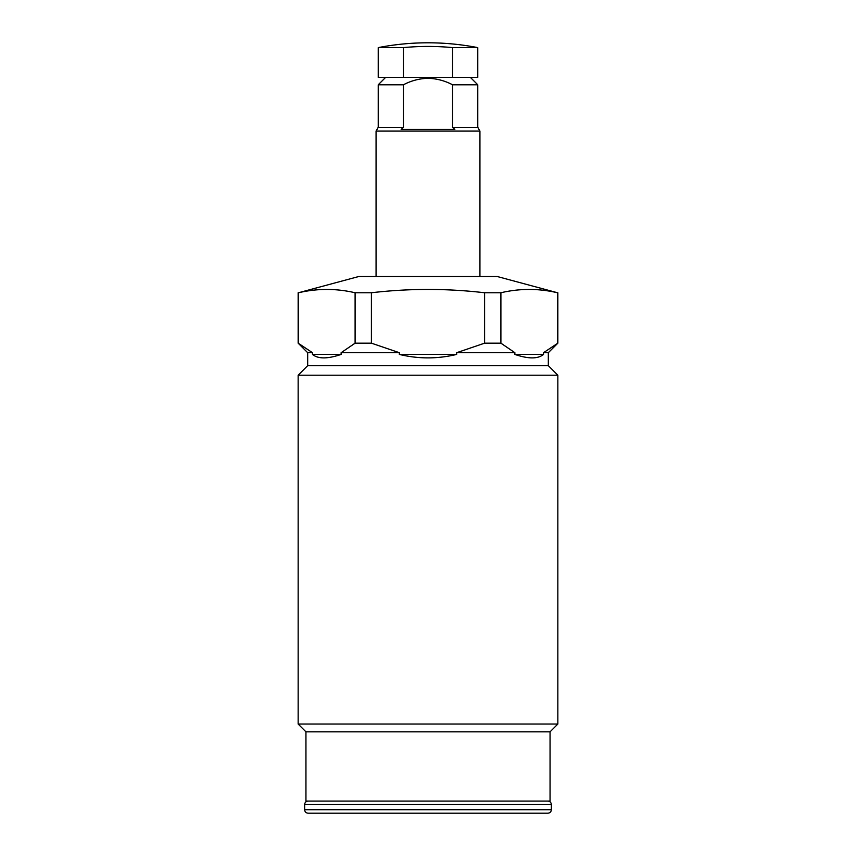 <?xml version="1.0" encoding="UTF-8"?>
<svg xmlns="http://www.w3.org/2000/svg" width="856" height="856" viewBox="0 0 856 856"><rect width="100%" height="100%" fill="white"/><g stroke="black" fill="none" stroke-linecap="round" stroke-linejoin="round"><path stroke-width="1.28" d="M470.415 77.425L477.776 84.787L477.776 127.341L479.938 131.096L376.062 131.096L376.062 276.52M403.422 127.341L403.422 84.787C411.126 80.71 419.322 78.549 428 78.292C436.656 78.549 444.842 80.721 452.578 84.787L452.578 127.341L454.857 129.363L401.143 129.363L403.422 127.341L378.224 127.341L376.062 131.096M477.776 84.787L452.578 84.787M477.776 127.341L452.578 127.341M403.422 84.787L378.224 84.787L378.224 127.341M428 42.8A259.689 259.689 0 0 1 477.776 47.615L452.578 47.615L452.578 77.425L378.224 77.425L378.224 47.615A259.689 259.689 0 0 1 428 42.8M403.422 77.425L403.422 47.615L378.224 47.615M403.422 47.615A256.051 256.051 0 0 1 452.578 47.615M477.776 47.615L477.776 77.425L452.578 77.425M512.402 813.2L308.117 813.2C305.988 812.975 304.832 811.82 304.65 809.733L551.35 809.733C551.168 811.82 550.012 812.975 547.883 813.2L343.598 813.2M550.055 731.837L305.945 731.837L305.945 801.077L550.055 801.077L550.055 731.837L557.845 724.037L298.156 724.037L305.945 731.837M500.899 292.752L484.592 292.752C446.864 288.344 409.136 288.344 371.408 292.752L355.101 292.752C336.226 288.344 317.362 288.344 298.498 292.752L358.75 276.52L497.25 276.52L557.502 292.752C538.638 288.344 519.774 288.344 500.899 292.752L500.899 343.17L514.873 352.693L514.873 354.427C528.42 359.028 537.964 359.028 543.528 354.427L543.528 352.693L548.322 352.693L548.322 365.673L557.845 375.195L298.156 375.195L298.156 724.037M557.845 375.195L557.845 724.037M548.322 365.673L307.679 365.673L298.156 375.195M557.845 292.752L557.845 343.17L543.528 352.693M312.472 354.427L341.127 354.427C327.58 359.028 318.036 359.028 312.472 354.427L312.472 352.693L307.679 352.693L307.679 365.673M514.873 352.693L456.655 352.693L456.655 354.427C437.555 359.028 418.445 359.028 399.345 354.427L399.345 352.693L341.127 352.693L341.127 354.427M307.679 352.693L298.156 343.17L312.472 352.693M298.498 292.752L298.498 343.17M355.101 292.752L355.101 343.17L341.127 352.693M371.408 292.752L371.408 343.17L355.101 343.17M371.408 343.17L399.345 352.693M484.592 292.752L484.592 343.17L456.655 352.693M500.899 343.17L484.592 343.17M557.502 292.752L557.502 343.17M514.873 354.427L543.528 354.427M399.345 354.427L456.655 354.427M551.35 809.733L551.35 804.544L304.65 804.544C304.832 802.457 305.988 801.302 308.117 801.077M479.938 131.096L479.938 276.52M385.585 77.425L378.224 84.787M551.35 804.544C551.168 802.457 550.012 801.302 547.883 801.077M304.65 804.544L304.65 809.733M298.156 292.752L298.156 343.17M548.322 352.693L557.845 343.17"/></g></svg>

